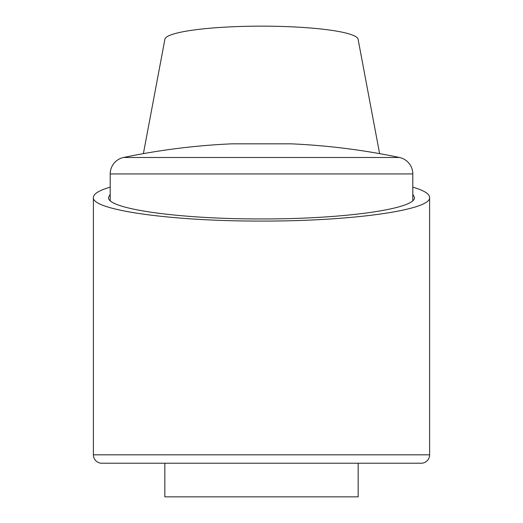 <?xml version="1.0" encoding="UTF-8"?>
<svg xmlns="http://www.w3.org/2000/svg" width="523" height="523" viewBox="0 0 523 523"><rect width="100%" height="100%" fill="white"/><g stroke="black" fill="none" stroke-linecap="round" stroke-linejoin="round"><path stroke-width="0.78" d="M143.387 153.638L164.837 39.604A96.663 13.454 180 0 1 261.5 26.15A96.663 13.454 180 0 1 358.163 39.604L379.613 153.638M412.797 187.142C423.905 190.398 429.507 193.83 429.605 197.439C431.488 210.069 351.358 221.327 261.5 221.066C171.642 221.327 91.512 210.069 93.395 197.439C93.493 193.83 99.095 190.398 110.203 187.142M358.163 463.228L358.163 496.85L164.837 496.85L164.837 463.228M412.797 194.262L414.478 197.439C416.19 208.932 343.271 219.176 261.5 218.934C179.729 219.176 106.81 208.932 108.523 197.439L110.203 194.262M412.797 173.937A16.808 16.808 0 0 0 399.435 157.482A672.428 672.428 0 0 0 290.919 143.825L232.081 143.825A672.428 672.428 0 0 0 123.565 157.482A16.808 16.808 0 0 0 110.203 173.937L412.797 173.937L412.797 200.616M429.605 454.82L93.395 454.82A8.407 8.407 0 0 0 101.795 463.228L421.205 463.228A8.407 8.407 0 0 0 429.605 454.82L429.605 197.439M123.565 157.482L399.435 157.482M93.395 454.82L93.395 197.439M110.203 200.616L110.203 173.937"/></g></svg>
